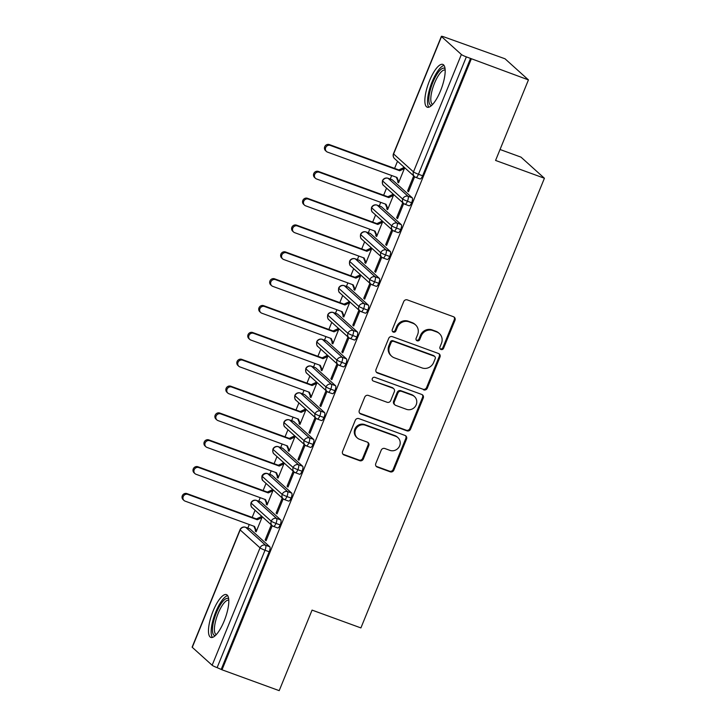 <?xml version="1.0" encoding="UTF-8"?>
<svg xmlns="http://www.w3.org/2000/svg" width="727" height="727" viewBox="0 0 727 727"><rect width="100%" height="100%" fill="white"/><g stroke="black" fill="none" stroke-linecap="round" stroke-linejoin="round"><path stroke-width="1.09" d="M441.007 349.496A2.008 1.899 132 0 0 443.561 348.306L454.984 320.307A2.863 2.708 132 0 0 453.494 316.736L407.356 299.906A2.863 2.708 132 0 0 403.712 301.605L392.289 329.604A2.008 1.899 132 0 0 393.334 332.103A2.008 1.899 132 0 0 395.879 330.912L397.36 327.286A9.169 8.669 132 0 1 409.001 321.852L412.845 323.251A9.169 8.669 132 0 1 415.544 324.878A9.169 8.669 132 0 1 417.607 334.674L416.126 338.3A2.008 1.899 132 0 0 417.171 340.799A2.008 1.899 132 0 0 419.715 339.609L421.197 335.983A9.169 8.669 132 0 1 432.838 330.54L436.682 331.948A9.169 8.669 132 0 1 439.39 333.566A9.169 8.669 132 0 1 441.443 343.371L439.971 346.997A2.008 1.899 132 0 0 441.007 349.496M440.108 348.769A2.008 1.899 132 0 0 442.852 347.66L454.275 319.662A2.863 2.708 132 0 0 453.957 316.954M392.426 331.385A2.008 1.899 132 0 0 395.17 330.276L396.651 326.65L397.36 327.286M416.271 340.072A2.008 1.899 132 0 0 419.006 338.964L420.488 335.347L421.197 335.983M213.102 611.025A22.773 6.961 110 0 1 226.442 594.622A22.773 6.961 110 0 1 224.17 621.003A22.773 6.961 110 0 1 210.839 637.406A22.773 6.961 110 0 1 213.102 611.025M429.484 80.815A22.773 6.961 110 0 1 442.816 64.412A22.773 6.961 110 0 1 440.544 90.793A22.773 6.961 110 0 1 427.212 107.196A22.773 6.961 110 0 1 429.484 80.815M375.777 463.517A2.863 2.708 132 0 0 377.268 467.088L390.208 471.814A2.863 2.708 132 0 0 393.852 470.115L406.538 439.017A2.863 2.708 132 0 0 405.048 435.446L358.911 418.616A2.863 2.708 132 0 0 355.267 420.315L342.581 451.412A2.863 2.708 132 0 0 344.071 454.984L359.701 460.691A2.863 2.708 132 0 0 363.346 458.982L368.771 445.678A2.863 2.708 132 0 0 367.289 442.107L359.529 439.281A7.67 7.243 132 0 1 356.185 428.494A7.67 7.243 132 0 1 365.281 425.186L395.661 436.264A7.67 7.243 132 0 1 399.005 447.05A7.67 7.243 132 0 1 389.908 450.358L384.847 448.514A2.863 2.708 132 0 0 381.202 450.213L375.777 463.517M441.516 36.577L393.607 153.96L413.472 171.872L461.381 54.489L441.516 36.577A4.38 0.509 22.2 0 1 441.38 36.35A4.38 0.509 22.2 0 1 444.37 37.041L505.029 58.787L528.438 79.897L466.361 56.879L418.461 174.262L422.632 175.789L470.542 58.405M528.438 79.897L495.578 160.44L544.414 178.251L360.901 627.919L312.065 610.107L279.195 690.65L222.008 669.794L471.25 59.041M423.65 389.863A2.863 2.708 132 0 0 427.294 388.154L439.98 357.066A2.863 2.708 132 0 0 438.49 353.495L392.353 336.665A2.863 2.708 132 0 0 388.718 338.364L376.023 369.461A2.863 2.708 132 0 0 377.513 373.033L422.941 389.218A2.863 2.708 132 0 0 426.585 387.518L439.272 356.421A2.863 2.708 132 0 0 438.954 353.713M423.259 398.042L410.573 429.139A2.863 2.708 132 0 1 406.929 430.838L360.792 414.008A2.863 2.708 132 0 1 359.302 410.437L364.736 397.133A2.863 2.708 132 0 1 368.371 395.433L387.082 402.258A2.863 2.708 132 0 0 390.726 400.55L394.325 391.726A2.863 2.708 132 0 0 392.834 388.154L373.36 381.048A2.008 1.899 132 0 1 372.478 378.231A2.008 1.899 132 0 1 374.859 377.358L421.769 394.47A2.863 2.708 132 0 1 423.259 398.042L422.551 397.396L409.864 428.494L410.573 429.139M544.414 178.251L520.995 157.141L500.04 149.498M461.381 54.489A4.38 0.509 22.2 0 0 466.361 56.879M222.008 669.794L217.119 667.631A4.38 0.509 -157.8 0 1 212.139 665.241L192.273 647.33A4.38 0.509 -157.8 0 1 192.137 647.103L240.037 529.719A4.38 0.509 -157.8 0 0 240.174 529.938L192.273 647.33M247.816 528.066L249.261 524.53M252.178 517.388L255.077 510.263M258.776 501.221L260.221 497.677M263.129 490.534L266.037 483.419M269.726 474.377L271.171 470.832M274.088 463.69L276.987 456.574M280.686 447.532L282.131 443.988M285.039 436.845L287.947 429.73M291.636 420.679L293.081 417.144M295.998 410.001L298.906 402.885M302.596 393.834L304.04 390.299M306.958 383.156L309.856 376.032M313.546 366.99L314.991 363.445M317.908 356.303L320.816 349.187M324.506 340.145L325.95 336.601M328.868 329.458L331.766 322.343M335.465 313.301L336.91 309.757M339.818 302.614L342.726 295.498M346.415 286.447L347.86 282.912M350.777 275.769L353.685 268.654M357.375 259.603L358.82 256.068M361.737 248.925L364.636 241.8M368.325 232.758L369.77 229.223M372.687 222.08L375.595 214.956M379.285 205.914L380.73 202.37M383.647 195.227L386.546 188.111M390.245 179.069L391.68 175.525M394.597 168.382L397.505 161.267M397.642 181.986L398.56 182.813L404.694 167.783L403.776 166.946L403.449 167.755L398.814 169.918L329.349 144.582L330.267 145.418A3.653 3.444 132 0 0 326.459 151.48A3.653 3.444 132 0 0 327.532 152.125L396.997 177.461L398.887 182.014L397.969 181.177L397.642 181.986L398.741 182.386M407.574 190.937L413.708 175.907L414.626 176.734L408.492 191.774L407.574 190.937L408.674 191.337M221.299 669.149L269.199 551.766L265.019 550.239L217.119 667.631M269.781 546.777L249.915 528.865L245.735 527.348L265.6 545.259L269.781 546.777A4.38 1.336 110 0 1 269.199 551.766M422.632 175.789A4.38 1.336 110 0 1 420.07 178.942L415.889 177.415A4.38 1.336 110 0 1 415.753 177.333A4.38 4.135 132 0 1 414.463 176.552A4.38 4.38 0 0 0 415.889 177.415A4.38 1.336 110 0 0 418.461 174.262A4.38 0.509 22.2 0 1 413.472 171.872A4.38 4.135 132 0 0 414.463 176.552L394.597 158.64A4.38 4.135 132 0 1 393.607 153.96A4.38 0.509 22.2 0 1 393.471 153.733A4.38 4.38 0 0 0 394.597 158.64M260.566 501.912A4.38 1.336 110 0 1 260.729 501.93A4.38 1.336 110 0 1 260.875 502.021L256.695 500.494L276.56 518.415L280.74 519.932A4.38 1.336 110 0 1 280.159 524.921A4.38 1.336 110 0 1 277.65 527.938L273.47 526.421A4.38 1.336 110 0 1 273.325 526.33A4.38 4.135 132 0 1 272.034 525.557L252.169 507.646C251.169 507.21 250.779 505.619 250.997 502.875A4.38 0.509 -157.8 0 1 250.997 502.866A4.38 0.509 -157.8 0 0 251.133 503.093A4.38 4.135 132 0 0 252.169 507.646M280.74 519.932L260.875 502.021M255.213 530.983L256.14 531.819L262.274 516.779L261.347 515.952L261.02 516.752L256.386 518.924L186.921 493.588L187.848 494.415A3.653 3.444 132 0 0 184.031 500.485A3.653 3.444 132 0 0 185.103 501.13L254.568 526.466L256.467 531.01L255.54 530.174L255.213 530.983L256.313 531.382M265.146 539.943L266.073 540.77L272.207 525.739L271.28 524.903L265.146 539.943L266.246 540.343M271.516 475.058A4.38 1.336 110 0 1 271.68 475.085A4.38 1.336 110 0 1 271.825 475.176L267.645 473.65L287.51 491.561L291.691 493.088A4.38 1.336 110 0 1 291.109 498.077A4.38 1.336 110 0 1 288.601 501.094L284.43 499.567A4.38 1.336 110 0 1 284.284 499.485M291.691 493.088L271.825 475.176M266.173 504.138L267.091 504.965L273.225 489.934L272.307 489.107L271.98 489.907L267.345 492.07L197.88 466.743L198.798 467.57A3.653 3.444 132 0 0 194.99 473.641A3.653 3.444 132 0 0 196.063 474.286L265.528 499.622L267.418 504.165L266.5 503.329L266.173 504.138L267.272 504.538M276.106 513.089L277.023 513.925L283.157 498.895L282.24 498.059L276.106 513.089L277.205 513.498M282.476 448.214A4.38 1.336 110 0 1 282.639 448.241A4.38 1.336 110 0 1 282.785 448.332L278.605 446.805L298.47 464.717L302.65 466.243A4.38 1.336 110 0 1 302.068 471.232A4.38 1.336 110 0 1 299.56 474.249L295.38 472.723A4.38 1.336 110 0 1 295.235 472.641A4.38 4.135 132 0 1 293.944 471.859L274.079 453.948C273.079 453.521 272.689 451.93 272.907 449.177L272.907 449.177A4.38 0.509 -157.8 0 0 273.043 449.404A4.38 4.135 132 0 0 274.079 453.948M302.65 466.243L282.785 448.332M277.123 477.294L278.05 478.121L284.184 463.09L283.257 462.254L282.93 463.063L278.296 465.225L208.831 439.89L209.758 440.726A3.653 3.444 132 0 0 205.941 446.787A3.653 3.444 132 0 0 207.013 447.432L276.478 472.768L278.377 477.321L277.45 476.485L277.123 477.294L278.223 477.694M287.056 486.245L287.983 487.081L294.117 472.041L293.19 471.214L287.056 486.245L288.156 486.645M293.426 421.369A4.38 1.336 110 0 1 293.599 421.396A4.38 1.336 110 0 1 293.735 421.478L289.564 419.961L309.429 437.872L313.601 439.399A4.38 1.336 110 0 1 313.028 444.379A4.38 1.336 110 0 1 310.511 447.405L306.34 445.878A4.38 1.336 110 0 1 306.194 445.787A4.38 4.135 132 0 1 304.904 445.015L285.039 427.103C284.03 426.676 283.639 425.086 283.857 422.332A4.38 0.509 -157.8 0 1 283.866 422.332A4.38 0.509 -157.8 0 0 284.003 422.56A4.38 4.135 132 0 0 285.039 427.103M313.601 439.399L293.735 421.478M288.083 450.449L289.001 451.276L295.144 436.245L294.217 435.409L293.89 436.218L289.255 438.381L219.79 413.045L220.708 413.881A3.653 3.444 132 0 0 216.9 419.942A3.653 3.444 132 0 0 217.973 420.588L287.438 445.924L289.337 450.467L288.41 449.64L288.083 450.449L289.182 450.849M298.015 459.4L298.933 460.236L305.076 445.197L304.15 444.37L298.015 459.4L299.115 459.8M304.386 394.525A4.38 1.336 110 0 1 304.549 394.552A4.38 1.336 110 0 1 304.695 394.634L300.515 393.116L320.38 411.028L324.56 412.545A4.38 1.336 110 0 1 323.978 417.534A4.38 1.336 110 0 1 321.47 420.56L317.29 419.034A4.38 1.336 110 0 1 317.154 418.943A4.38 4.135 132 0 1 315.854 418.17L295.989 400.259C294.989 399.832 294.599 398.242 294.817 395.488L294.817 395.488A4.38 0.509 -157.8 0 0 294.953 395.715A4.38 4.135 132 0 0 295.989 400.259M324.56 412.545L304.695 394.634M299.033 423.596L299.96 424.432L306.094 409.401L305.176 408.565L304.84 409.374L300.215 411.537L230.741 386.201L231.668 387.037A3.653 3.444 132 0 0 227.851 393.098A3.653 3.444 132 0 0 228.932 393.743L298.397 419.079L300.287 423.623L299.37 422.796L299.033 423.596L300.133 423.995M308.966 432.556L309.893 433.383L316.027 418.352L315.109 417.525L308.966 432.556L310.065 432.956M315.345 367.68A4.38 1.336 110 0 1 315.509 367.708A4.38 1.336 110 0 1 315.645 367.789L311.474 366.263L331.339 384.183L335.52 385.701A4.38 1.336 110 0 1 334.938 390.69A4.38 1.336 110 0 1 332.43 393.707L328.25 392.189A4.38 1.336 110 0 1 328.104 392.098A4.38 4.135 132 0 1 326.814 391.326L306.948 373.414C305.949 372.978 305.549 371.388 305.776 368.644A4.38 0.509 -157.8 0 1 305.776 368.634A4.38 0.509 -157.8 0 0 305.913 368.862A4.38 4.135 132 0 0 306.948 373.414M335.52 385.701L315.645 367.789M309.993 396.751L310.92 397.587L317.054 382.547L316.127 381.72L315.8 382.52L311.165 384.692L241.7 359.356L242.618 360.183A3.653 3.444 132 0 0 238.81 366.254A3.653 3.444 132 0 0 239.883 366.899L309.348 392.235L311.247 396.778L310.32 395.951L309.993 396.751L311.092 397.151M319.925 405.711L320.852 406.538L326.986 391.508L326.06 390.672L319.925 405.711L321.025 406.111M326.296 340.836A4.38 1.336 110 0 1 326.459 340.854A4.38 1.336 110 0 1 326.605 340.945L322.424 339.418L342.29 357.33L346.47 358.856A4.38 1.336 110 0 1 345.888 363.845A4.38 1.336 110 0 1 343.38 366.862L339.2 365.345A4.38 1.336 110 0 1 339.064 365.254A4.38 4.135 132 0 1 337.773 364.481L317.908 346.561C316.899 346.134 316.509 344.543 316.727 341.79L316.727 341.79A4.38 0.509 -157.8 0 0 316.863 342.017A4.38 4.135 132 0 0 317.908 346.561M346.47 358.856L326.605 340.945M320.952 369.907L321.87 370.734L328.004 355.703L327.086 354.876L326.759 355.676L322.125 357.848L252.66 332.512L253.578 333.339A3.653 3.444 132 0 0 249.761 339.409A3.653 3.444 132 0 0 250.842 340.054L320.307 365.39L322.197 369.934L321.279 369.098L320.952 369.907L322.052 370.307M330.885 378.867L331.803 379.694L337.937 364.663L337.019 363.827L330.885 378.867L331.985 379.267M337.255 313.982A4.38 1.336 110 0 1 337.419 314.009A4.38 1.336 110 0 1 337.564 314.1L333.384 312.574L353.249 330.485L357.43 332.012A4.38 1.336 110 0 1 356.848 337.001A4.38 1.336 110 0 1 354.34 340.018L350.16 338.491A4.38 1.336 110 0 1 350.014 338.409A4.38 4.135 132 0 1 348.724 337.628L328.858 319.716C327.859 319.289 327.468 317.699 327.686 314.945L327.686 314.945A4.38 0.509 -157.8 0 0 327.822 315.173A4.38 4.135 132 0 0 328.858 319.716M357.43 332.012L337.564 314.1M331.903 343.062L332.83 343.889L338.964 328.858L338.037 328.022L337.71 328.831L333.075 330.994L263.61 305.658L264.537 306.494A3.653 3.444 132 0 0 260.72 312.555A3.653 3.444 132 0 0 261.793 313.201L331.258 338.537L333.157 343.089L332.23 342.253L331.903 343.062L333.002 343.462M341.835 352.013L342.762 352.849L348.896 337.819L347.969 336.983L341.835 352.013L342.935 352.413M348.206 287.138A4.38 1.336 110 0 1 348.378 287.165A4.38 1.336 110 0 1 348.515 287.256L344.334 285.729L364.2 303.641L368.38 305.167A4.38 1.336 110 0 1 367.807 310.147A4.38 1.336 110 0 1 365.29 313.173L361.119 311.647A4.38 1.336 110 0 1 360.974 311.565A4.38 4.135 132 0 1 359.683 310.783L339.818 292.872C338.809 292.445 338.418 290.855 338.637 288.101L338.637 288.101A4.38 0.509 -157.8 0 0 338.782 288.328A4.38 4.135 132 0 0 339.818 292.872M368.38 305.167L348.515 287.256M342.862 316.218L343.78 317.045L349.914 302.014L348.996 301.178L348.669 301.987L344.035 304.15L274.57 278.814L275.488 279.65A3.653 3.444 132 0 0 271.68 285.711A3.653 3.444 132 0 0 272.752 286.356L342.217 311.692L344.107 316.236L343.189 315.409L342.862 316.218L343.962 316.618M352.795 325.169L353.713 326.005L359.847 310.965L358.929 310.138L352.795 325.169L353.895 325.569M359.165 260.293A4.38 1.336 110 0 1 359.329 260.321A4.38 1.336 110 0 1 359.474 260.402L355.294 258.885L375.159 276.796L379.34 278.323A4.38 1.336 110 0 1 378.758 283.303A4.38 1.336 110 0 1 376.25 286.329L372.07 284.802A4.38 1.336 110 0 1 371.924 284.711A4.38 4.135 132 0 1 370.634 283.939L350.768 266.027C349.769 265.6 349.378 264.01 349.596 261.257L349.596 261.257A4.38 0.509 -157.8 0 0 349.732 261.484A4.38 4.135 132 0 0 350.768 266.027M379.34 278.323L359.474 260.402M353.813 289.364L354.74 290.2L360.874 275.169L359.956 274.333L359.62 275.142L354.985 277.305L285.52 251.969L286.447 252.805A3.653 3.444 132 0 0 282.63 258.867A3.653 3.444 132 0 0 283.703 259.512L353.177 284.848L355.067 289.391L354.149 288.564L353.813 289.364L354.912 289.764M363.745 298.324L364.672 299.151L370.806 284.121L369.889 283.294L363.745 298.324L364.845 298.724M370.116 233.449A4.38 1.336 110 0 1 370.288 233.476A4.38 1.336 110 0 1 370.425 233.558L366.254 232.031L386.119 249.952L390.29 251.469A4.38 1.336 110 0 1 389.717 256.458A4.38 1.336 110 0 1 387.209 259.475L383.029 257.958A4.38 1.336 110 0 1 382.884 257.867A4.38 4.135 132 0 1 381.593 257.094L361.728 239.183C360.728 238.747 360.328 237.156 360.556 234.412L360.556 234.412A4.38 0.509 -157.8 0 0 360.692 234.63A4.38 4.135 132 0 0 361.728 239.183M390.29 251.469L370.425 233.558M364.772 262.52L365.69 263.356L371.833 248.316L370.906 247.489L370.579 248.289L365.945 250.461L296.48 225.125L297.398 225.952A3.653 3.444 132 0 0 293.59 232.022A3.653 3.444 132 0 0 294.662 232.667L364.127 258.003L366.026 262.547L365.099 261.72L364.772 262.52L365.872 262.92M374.705 271.48L375.623 272.307L381.766 257.276L380.839 256.44L374.705 271.48L375.804 271.88M381.075 206.604A4.38 1.336 110 0 1 381.239 206.622A4.38 1.336 110 0 1 381.384 206.713L377.204 205.187L397.069 223.098L401.249 224.625A4.38 1.336 110 0 1 400.668 229.614A4.38 1.336 110 0 1 398.16 232.631L393.979 231.113A4.38 1.336 110 0 1 393.843 231.022A4.38 4.135 132 0 1 392.544 230.25L372.678 212.329C371.679 211.902 371.288 210.312 371.506 207.568A4.38 0.509 -157.8 0 1 371.506 207.558A4.38 0.509 -157.8 0 0 371.642 207.786A4.38 4.135 132 0 0 372.678 212.329M401.249 224.625L381.384 206.713M375.732 235.675L376.65 236.511L382.784 221.471L381.866 220.644L381.539 221.444L376.904 223.616L307.43 198.28L308.357 199.107A3.653 3.444 132 0 0 304.54 205.178A3.653 3.444 132 0 0 305.622 205.823L375.087 231.159L376.977 235.702L376.059 234.866L375.732 235.675L376.822 236.075M385.664 244.635L386.582 245.462L392.716 230.432L391.798 229.596L385.664 244.635L386.755 245.035M392.035 179.751A4.38 1.336 110 0 1 392.198 179.778A4.38 1.336 110 0 1 392.344 179.869L388.163 178.342L408.029 196.254L412.209 197.78A4.38 1.336 110 0 1 411.627 202.769A4.38 1.336 110 0 1 409.119 205.786L404.939 204.26A4.38 1.336 110 0 1 404.794 204.178A4.38 4.135 132 0 1 403.503 203.396L383.638 185.485C382.638 185.058 382.248 183.468 382.466 180.714L382.466 180.714A4.38 0.509 -157.8 0 0 382.602 180.941A4.38 4.135 132 0 0 383.638 185.485M412.209 197.78L392.344 179.869M386.682 208.831L387.609 209.658L393.743 194.627L392.816 193.791L392.489 194.6L387.854 196.763L318.39 171.427L319.317 172.263A3.653 3.444 132 0 0 315.5 178.333A3.653 3.444 132 0 0 316.572 178.978L386.037 204.305L387.936 208.858L387.009 208.022L386.682 208.831L387.782 209.231M396.615 217.782L397.542 218.618L403.676 203.587L402.749 202.751L396.615 217.782L397.714 218.182M411.627 202.769L407.447 201.243A4.38 0.509 -157.8 0 1 402.467 198.853L382.602 180.941A4.38 4.135 132 0 1 388.163 178.342A4.38 1.336 -70 0 0 388.018 178.251A4.38 1.336 -70 0 0 387.809 178.233M400.668 229.614L396.488 228.087A4.38 0.509 -157.8 0 1 391.508 225.697L371.642 207.786A4.38 4.135 132 0 1 377.204 205.187A4.38 1.336 -70 0 0 377.059 205.105A4.38 1.336 -70 0 0 376.859 205.078M389.717 256.458L385.537 254.932A4.38 0.509 -157.8 0 1 380.557 252.551L360.692 234.63A4.38 4.135 132 0 1 366.254 232.031A4.38 1.336 -70 0 0 366.108 231.949A4.38 1.336 -70 0 0 365.899 231.922M378.758 283.303L374.578 281.785A4.38 0.509 -157.8 0 1 369.598 279.395L349.732 261.484A4.38 4.135 132 0 1 355.294 258.885A4.38 1.336 -70 0 0 355.149 258.794A4.38 1.336 -70 0 0 354.949 258.776M367.807 310.147L363.627 308.63A4.38 0.509 -157.8 0 1 358.647 306.24L338.782 288.328A4.38 4.135 132 0 1 344.334 285.729A4.38 1.336 -70 0 0 344.198 285.638A4.38 1.336 -70 0 0 343.989 285.62M356.848 337.001L352.668 335.474A4.38 0.509 -157.8 0 1 347.688 333.084L327.822 315.173A4.38 4.135 132 0 1 333.384 312.574A4.38 1.336 -70 0 0 333.239 312.483A4.38 1.336 -70 0 0 333.03 312.465M345.888 363.845L341.717 362.319A4.38 0.509 -157.8 0 1 336.728 359.929L316.863 342.017A4.38 4.135 132 0 1 322.424 339.418A4.38 1.336 -70 0 0 322.288 339.336A4.38 1.336 -70 0 0 322.079 339.309M334.938 390.69L330.758 389.163A4.38 0.509 -157.8 0 1 325.778 386.773L305.913 368.862A4.38 4.135 132 0 1 311.474 366.263A4.38 1.336 -70 0 0 311.329 366.181A4.38 1.336 -70 0 0 311.12 366.154M323.978 417.534L319.798 416.008A4.38 0.509 -157.8 0 1 314.818 413.627L294.953 395.715A4.38 4.135 132 0 1 300.515 393.116A4.38 1.336 -70 0 0 300.369 393.025A4.38 1.336 -70 0 0 300.169 393.007M313.028 444.379L308.848 442.861A4.38 0.509 -157.8 0 1 303.868 440.471L284.003 422.56A4.38 4.135 132 0 1 289.564 419.961A4.38 1.336 -70 0 0 289.419 419.87A4.38 1.336 -70 0 0 289.21 419.852M302.068 471.232L297.888 469.706A4.38 0.509 -157.8 0 1 292.908 467.316L273.043 449.404A4.38 4.135 132 0 1 278.605 446.805A4.38 1.336 -70 0 0 278.459 446.714A4.38 1.336 -70 0 0 278.259 446.696M291.109 498.077L286.938 496.55A4.38 0.509 -157.8 0 1 281.949 494.16L262.083 476.249A4.38 0.509 -157.8 0 1 261.947 476.021L261.947 476.021A4.38 4.38 0 0 1 267.509 473.568A4.38 1.336 -70 0 0 267.3 473.541M280.159 524.921L275.978 523.395A4.38 0.509 -157.8 0 1 270.998 521.005L251.133 503.093A4.38 4.135 132 0 1 256.695 500.494A4.38 1.336 -70 0 0 256.549 500.412A4.38 1.336 -70 0 0 256.34 500.385M439.39 333.566L438.672 332.93A9.169 8.669 132 0 0 435.973 331.303L436.682 331.948M420.488 335.347A9.169 8.669 132 0 1 432.129 329.904L435.973 331.303M415.544 324.878L414.835 324.233A9.169 8.669 132 0 0 412.136 322.615L412.845 323.251M396.651 326.65A9.169 8.669 132 0 1 408.292 321.207L412.136 322.615M376.341 372.169A2.863 2.708 132 0 0 376.804 372.388L422.941 389.218M435.209 358.656A2.008 1.899 132 0 0 434.164 356.157L393.67 341.381A2.008 1.899 132 0 0 391.117 342.571L389.563 346.397A9.169 8.669 132 0 0 391.626 356.194A9.169 8.669 132 0 0 394.325 357.82L422.005 367.917A9.169 8.669 132 0 0 433.646 362.473L435.209 358.656M434.755 356.512L434.046 355.866A2.008 1.899 132 0 0 433.456 355.512L434.164 356.157M391.626 356.194L390.917 355.558A9.169 8.669 132 0 1 388.854 345.752L390.408 341.935A2.008 1.899 132 0 1 392.962 340.745L433.456 355.512M359.62 413.145A2.863 2.708 132 0 0 360.083 413.363L406.22 430.193A2.863 2.708 132 0 0 409.864 428.494M393.68 388.663L392.971 388.027A2.863 2.708 132 0 0 392.126 387.518L373.36 381.048M406.502 409.337A7.67 7.243 132 0 0 414.508 396.597A7.67 7.243 132 0 0 412.254 395.243L401.549 391.335A2.863 2.708 132 0 0 397.914 393.034L394.316 401.867A2.863 2.708 132 0 0 395.797 405.43L406.502 409.337M414.508 396.597L413.799 395.951A7.67 7.243 132 0 0 411.546 394.597L412.254 395.243M394.952 404.93L394.243 404.285A2.863 2.708 132 0 1 393.607 401.222L397.206 392.398A2.863 2.708 132 0 1 400.841 390.699L411.546 394.597M422.551 397.396A2.863 2.708 132 0 0 422.233 394.688M397.914 437.618L397.206 436.982A7.67 7.243 132 0 0 394.952 435.618L395.661 436.264M357.275 437.927L356.566 437.281A7.67 7.243 132 0 1 364.572 424.541L394.952 435.618M342.899 454.121A2.863 2.708 132 0 0 343.362 454.348L358.993 460.046A2.863 2.708 132 0 0 362.637 458.346L368.062 445.042A2.863 2.708 132 0 0 367.744 442.325M376.095 466.234A2.863 2.708 132 0 0 376.559 466.452L389.499 471.169A2.863 2.708 132 0 0 393.134 469.469L405.83 438.381A2.863 2.708 132 0 0 405.512 435.664M326.459 151.48L325.532 150.653A3.653 3.444 -48 0 1 329.349 144.582M404.548 168.155L403.449 167.755L404.366 168.582L399.732 170.754L330.267 145.418M396.315 177.215L397.969 181.177M398.814 169.918L399.732 170.754M315.5 178.333L314.573 177.497A3.653 3.444 -48 0 1 318.39 171.427M393.589 195L392.489 194.6L393.416 195.436L388.781 197.599L319.317 172.263M385.365 204.06L387.009 208.022M387.854 196.763L388.781 197.599M304.54 205.178L303.622 204.342A3.653 3.444 -48 0 1 307.43 198.28M382.629 221.844L381.539 221.444L382.457 222.28L377.822 224.443L308.357 199.107M374.405 230.904L376.059 234.866M376.904 223.616L377.822 224.443M293.59 232.022L292.663 231.186A3.653 3.444 -48 0 1 296.48 225.125M371.679 248.698L370.579 248.289L371.497 249.125L366.871 251.288L297.398 225.952M363.445 257.758L365.099 261.72M365.945 250.461L366.871 251.288M282.63 258.867L281.712 258.04A3.653 3.444 -48 0 1 285.52 251.969M360.719 275.542L359.62 275.142L360.547 275.969L355.912 278.132L286.447 252.805M352.495 284.602L354.149 288.564M354.985 277.305L355.912 278.132M431.684 105.379A19.711 6.025 110 0 1 432.838 82.433A19.711 6.025 110 0 1 445.069 68.674M445.178 70.083A18.248 5.58 -70 0 0 434.501 83.232A18.248 5.58 -70 0 0 432.674 104.37M444.043 65.43A22.628 6.916 -70 0 0 432.129 81.797A22.628 6.916 -70 0 0 428.803 107.205M215.31 635.589A19.711 6.025 110 0 1 216.464 612.652A19.711 6.025 110 0 1 228.696 598.894M228.805 600.302A18.248 5.58 -70 0 0 218.118 613.443A18.248 5.58 -70 0 0 216.301 634.58M227.669 595.64A22.628 6.916 -70 0 0 215.755 612.007A22.628 6.916 -70 0 0 212.429 637.415M271.68 285.711L270.753 284.884A3.653 3.444 -48 0 1 274.57 278.814M349.769 302.387L348.669 301.987L349.587 302.814L344.952 304.986L275.488 279.65M341.536 311.447L343.189 315.409M344.035 304.15L344.952 304.986M260.72 312.555L259.803 311.729A3.653 3.444 -48 0 1 263.61 305.658M338.809 329.231L337.71 328.831L338.637 329.667L334.002 331.83L264.537 306.494M330.585 338.291L332.23 342.253M333.075 330.994L334.002 331.83M249.761 339.409L248.843 338.573A3.653 3.444 -48 0 1 252.66 332.512M327.85 356.076L326.759 355.676L327.677 356.512L323.042 358.675L253.578 333.339M319.626 365.136L321.279 369.098M322.125 357.848L323.042 358.675M238.81 366.254L237.883 365.417A3.653 3.444 -48 0 1 241.7 359.356M316.899 382.929L315.8 382.52L316.727 383.356L312.092 385.519L242.618 360.183M308.675 391.989L310.32 395.951M311.165 384.692L312.092 385.519M227.851 393.098L226.933 392.271A3.653 3.444 -48 0 1 230.741 386.201M305.94 409.774L304.84 409.374L305.767 410.201L301.132 412.363L231.668 387.037M297.716 418.834L299.37 422.796M300.215 411.537L301.132 412.363M216.9 419.942L215.974 419.115A3.653 3.444 -48 0 1 219.79 413.045M294.989 436.618L293.89 436.218L294.808 437.045L290.173 439.217L220.708 413.881M286.756 445.678L288.41 449.64M289.255 438.381L290.173 439.217M205.941 446.787L205.023 445.96A3.653 3.444 -48 0 1 208.831 439.89M284.03 463.462L282.93 463.063L283.857 463.899L279.223 466.062L209.758 440.726M275.806 472.523L277.45 476.485M278.296 465.225L279.223 466.062M194.99 473.641L194.064 472.804A3.653 3.444 -48 0 1 197.88 466.743M273.079 490.307L271.98 489.907L272.898 490.743L268.263 492.906L198.798 467.57M264.846 499.367L266.5 503.329M267.345 492.07L268.263 492.906M184.031 500.485L183.104 499.649A3.653 3.444 -48 0 1 186.921 493.588M262.12 517.151L261.02 516.752L261.947 517.588L257.313 519.75L187.848 494.415M253.896 526.212L255.54 530.174M256.386 518.924L257.313 519.75M442.852 347.66L443.561 348.306M395.17 330.276L395.879 330.912M419.006 338.964L419.715 339.609M212.139 665.241L260.039 547.858L240.174 529.938A4.38 4.135 132 0 1 245.735 527.348A4.38 1.336 -70 0 0 245.59 527.257A4.38 1.336 -70 0 0 245.39 527.229M265.019 550.239A4.38 0.509 -157.8 0 1 260.039 547.858A4.38 4.135 132 0 1 265.6 545.259A4.38 1.336 110 0 1 265.019 550.239M408.029 196.254A4.38 4.135 132 0 0 403.503 203.396L404.939 204.26A4.38 1.336 110 0 0 407.447 201.243A4.38 1.336 110 0 0 408.029 196.254M397.069 223.098A4.38 4.135 132 0 0 392.544 230.25L393.979 231.113A4.38 1.336 110 0 0 396.488 228.087A4.38 1.336 110 0 0 397.069 223.098M386.119 249.952A4.38 4.135 132 0 0 381.593 257.094L383.029 257.958A4.38 1.336 110 0 0 385.537 254.932A4.38 1.336 110 0 0 386.119 249.952M375.159 276.796A4.38 4.135 132 0 0 370.634 283.939L372.07 284.802A4.38 1.336 110 0 0 374.578 281.785A4.38 1.336 110 0 0 375.159 276.796M364.2 303.641A4.38 4.135 132 0 0 359.683 310.783L361.119 311.647A4.38 1.336 110 0 0 363.627 308.63A4.38 1.336 110 0 0 364.2 303.641M353.249 330.485A4.38 4.135 132 0 0 348.724 337.628L350.16 338.491A4.38 1.336 110 0 0 352.668 335.474A4.38 1.336 110 0 0 353.249 330.485M342.29 357.33A4.38 4.135 132 0 0 337.773 364.481L339.2 365.345A4.38 1.336 110 0 0 341.717 362.319A4.38 1.336 110 0 0 342.29 357.33M331.339 384.183A4.38 4.135 132 0 0 326.814 391.326L328.25 392.189A4.38 1.336 110 0 0 330.758 389.163A4.38 1.336 110 0 0 331.339 384.183M320.38 411.028A4.38 4.135 132 0 0 315.854 418.17L317.29 419.034A4.38 1.336 110 0 0 319.798 416.008A4.38 1.336 110 0 0 320.38 411.028M309.429 437.872A4.38 4.135 132 0 0 304.904 445.015L306.34 445.878A4.38 1.336 110 0 0 308.848 442.861A4.38 1.336 110 0 0 309.429 437.872M298.47 464.717A4.38 4.135 132 0 0 293.944 471.859L295.38 472.723A4.38 1.336 110 0 0 297.888 469.706A4.38 1.336 110 0 0 298.47 464.717M284.275 499.485A4.38 4.135 132 0 1 282.994 498.704L284.43 499.567A4.38 1.336 110 0 0 286.938 496.55A4.38 1.336 110 0 0 287.51 491.561A4.38 4.135 132 0 0 282.994 498.704L263.129 480.792A4.38 4.135 132 0 1 267.645 473.65A4.38 1.336 -70 0 0 267.509 473.568L271.68 475.085M276.56 518.415A4.38 4.135 132 0 0 272.034 525.557L273.47 526.421A4.38 1.336 110 0 0 275.978 523.395A4.38 1.336 110 0 0 276.56 518.415M432.129 329.904L432.838 330.54M408.292 321.207L409.001 321.852M454.275 319.662L454.984 320.307M376.804 372.388L377.513 373.033M439.272 356.421L439.98 357.066M426.585 387.518L427.294 388.154M392.962 340.745L393.67 341.381M390.408 341.935L391.117 342.571M388.854 345.752L389.563 346.397M406.22 430.193L406.929 430.838M360.083 413.363L360.792 414.008M392.126 387.518L392.834 388.154M400.841 390.699L401.549 391.335M397.206 392.398L397.914 393.034M393.607 401.222L394.316 401.867M364.572 424.541L365.281 425.186M368.062 445.042L368.771 445.678M362.637 458.346L363.346 458.982M358.993 460.046L359.701 460.691M343.362 454.348L344.071 454.984M405.83 438.381L406.538 439.017M393.134 469.469L393.852 470.115M389.499 471.169L390.208 471.814M376.559 466.452L377.268 467.088M441.38 36.35L393.471 153.733M382.466 180.714A4.38 4.38 0 0 1 388.018 178.251L392.198 179.778M371.506 207.558A4.38 4.38 0 0 1 377.059 205.105L381.239 206.622M360.556 234.412A4.38 4.38 0 0 1 366.108 231.949L370.288 233.476M349.596 261.257A4.38 4.38 0 0 1 355.149 258.794L359.329 260.321M338.637 288.101A4.38 4.38 0 0 1 344.198 285.638L348.378 287.165M327.686 314.945A4.38 4.38 0 0 1 333.239 312.483L337.419 314.009M316.727 341.79A4.38 4.38 0 0 1 322.288 339.336L326.459 340.854M305.776 368.634A4.38 4.38 0 0 1 311.329 366.181L315.509 367.708M294.817 395.488A4.38 4.38 0 0 1 300.369 393.025L304.549 394.552M283.866 422.332A4.38 4.38 0 0 1 289.419 419.87L293.599 421.396M272.907 449.177A4.38 4.38 0 0 1 278.459 446.714L282.639 448.241M250.997 502.866A4.38 4.38 0 0 1 256.549 500.412L260.729 501.93M263.129 480.792C262.12 480.365 261.729 478.775 261.947 476.021M240.037 529.719A4.38 4.38 0 0 1 245.59 527.257L249.77 528.783"/></g></svg>
